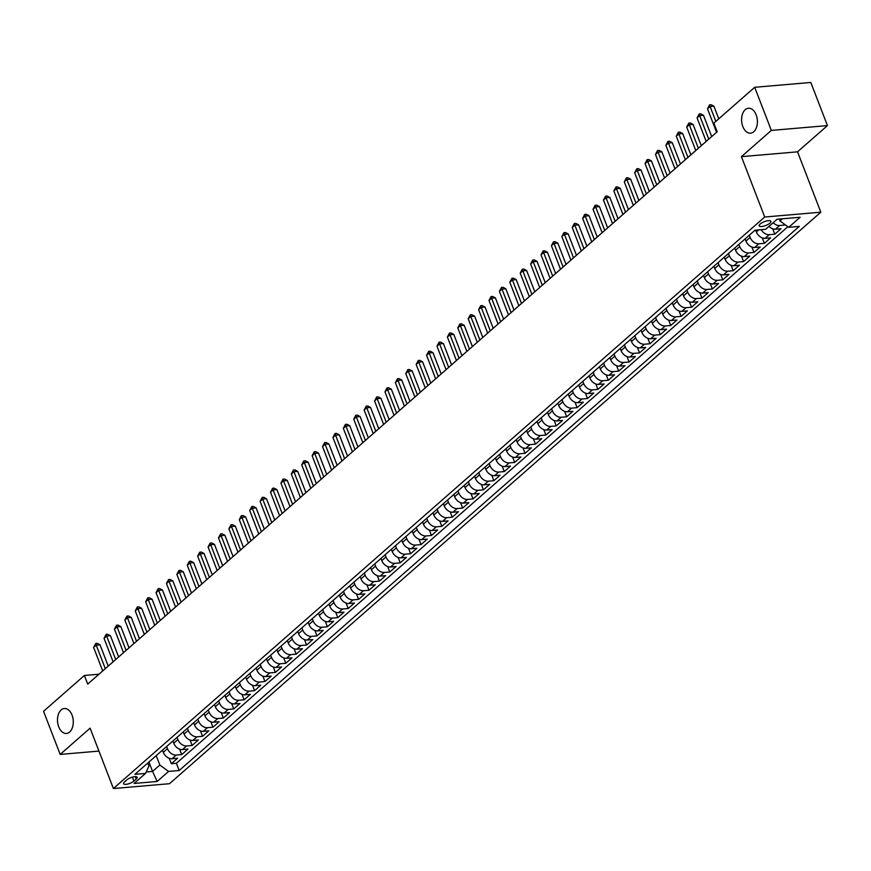 <?xml version="1.0" encoding="UTF-8"?>
<svg xmlns="http://www.w3.org/2000/svg" width="871" height="871" viewBox="0 0 871 871"><rect width="100%" height="100%" fill="white"/><g stroke="black" fill="none" stroke-linecap="round" stroke-linejoin="round"><path stroke-width="1.31" d="M742.832 126.567A12.521 7.861 85.1 0 1 748.418 108.254A12.521 7.861 85.1 0 1 756.159 114.874A12.521 7.861 85.1 0 1 750.573 133.187A12.521 7.861 85.1 0 1 742.832 126.567M58.738 726.839A12.521 7.861 85.1 0 1 64.323 708.515A12.521 7.861 85.1 0 1 72.053 715.145A12.521 7.861 85.1 0 1 66.468 733.458A12.521 7.861 85.1 0 1 58.738 726.839M760.187 223.999A6.26 2.047 158.9 0 0 759.196 225.839A6.26 2.047 158.9 0 0 763.649 226.166A6.26 2.047 158.9 0 0 769.888 223.172A6.26 2.047 158.9 0 0 770.879 221.332A6.26 2.047 158.9 0 0 766.426 221.005A6.26 2.047 158.9 0 0 760.187 223.999M827.45 125.587L771.336 130.41L741.428 156.66L797.542 151.826L827.45 125.587L810.814 82.462L754.7 87.296L713.861 123.127L717.192 131.75L87.721 684.094L84.389 675.471L43.55 711.302L60.186 754.417L98.946 751.085M797.542 151.826L820.83 212.197L169.507 783.704L113.393 788.538L764.716 217.021L820.83 212.197M162.463 750.16L163.302 752.337A7.828 5.531 48.7 0 0 172.033 758.717L177.564 758.238L171.326 763.715L169.224 758.293M166.622 746.512L167.461 748.69A7.828 5.531 48.7 0 0 176.192 755.059L181.723 754.58L179.633 749.158M181.723 754.58L187.973 749.104L182.431 749.583A7.828 5.531 48.7 0 1 173.71 743.203L172.872 741.036M183.269 731.901L184.108 734.079A7.828 5.531 48.7 0 0 192.839 740.459L198.37 739.98L192.132 745.456L190.041 740.034M193.678 722.778L194.516 724.944A7.828 5.531 48.7 0 0 203.248 731.324L208.779 730.845L202.54 736.322L200.439 730.9M204.075 713.643L204.925 715.82A7.828 5.531 48.7 0 0 213.645 722.19L219.187 721.721L212.938 727.198L210.847 721.776M214.484 704.508L215.322 706.686A7.828 5.531 48.7 0 0 224.054 713.066L229.585 712.587L223.346 718.063L221.256 712.641M224.892 695.385L225.731 697.562A7.828 5.531 48.7 0 0 234.451 703.931L239.993 703.463L233.744 708.94L231.653 703.518M235.29 686.25L236.128 688.428A7.828 5.531 48.7 0 0 244.86 694.808L250.391 694.329L244.152 699.805L242.062 694.383M245.698 677.126L246.537 679.304A7.828 5.531 48.7 0 0 255.268 685.673L260.799 685.205L254.561 690.681L252.47 685.259M256.107 667.992L256.945 670.169A7.828 5.531 48.7 0 0 265.666 676.549L271.208 676.07L264.958 681.547L262.868 676.125M266.504 658.868L267.343 661.045A7.828 5.531 48.7 0 0 276.074 667.415L281.605 666.946L275.367 672.423L273.276 667.001M276.913 649.733L277.751 651.911A7.828 5.531 48.7 0 0 286.483 658.291L292.014 657.812L285.775 663.288L283.685 657.866M287.321 640.61L288.159 642.776A7.828 5.531 48.7 0 0 296.88 649.156L302.422 648.677L296.173 654.165L294.082 648.743M297.719 631.475L298.557 633.653A7.828 5.531 48.7 0 0 307.289 640.033L312.82 639.554L306.581 645.03L304.491 639.608M308.127 622.351L308.965 624.518A7.828 5.531 48.7 0 0 317.697 630.898L323.228 630.419L316.99 635.895L314.888 630.473M318.536 613.217L319.374 615.394A7.828 5.531 48.7 0 0 328.095 621.774L333.637 621.295L327.387 626.772L325.297 621.35M328.933 604.093L329.771 606.26A7.828 5.531 48.7 0 0 338.503 612.64L344.034 612.161L337.796 617.637L335.705 612.215M339.342 594.958L340.18 597.136A7.828 5.531 48.7 0 0 348.912 603.516L354.443 603.037L348.204 608.513L346.103 603.091M349.739 585.835L350.588 588.001A7.828 5.531 48.7 0 0 359.309 594.381L364.851 593.902L358.602 599.379L356.511 593.957M360.148 576.7L360.986 578.877A7.828 5.531 48.7 0 0 369.718 585.247L375.249 584.779L369.01 590.255L366.92 584.833M370.556 567.565L371.394 569.743A7.828 5.531 48.7 0 0 380.115 576.123L385.657 575.644L379.408 581.12L377.317 575.698M380.954 558.442L381.792 560.619A7.828 5.531 48.7 0 0 390.524 566.988L396.055 566.52L389.816 571.997L387.726 566.575M391.362 549.307L392.2 551.485A7.828 5.531 48.7 0 0 400.932 557.865L406.463 557.386L400.225 562.862L398.134 557.44M401.771 540.183L402.609 542.361A7.828 5.531 48.7 0 0 411.33 548.73L416.871 548.262L410.622 553.738L408.532 548.316M412.168 531.049L413.006 533.226A7.828 5.531 48.7 0 0 421.738 539.606L427.269 539.127L421.031 544.604L418.94 539.182M422.577 521.925L423.415 524.102A7.828 5.531 48.7 0 0 432.147 530.472L437.678 529.993L431.439 535.48L429.349 530.058M432.985 512.79L433.823 514.968A7.828 5.531 48.7 0 0 442.544 521.348L448.086 520.869L441.837 526.345L439.746 520.923M443.383 503.667L444.221 505.833A7.828 5.531 48.7 0 0 452.953 512.213L458.484 511.734L452.245 517.211L450.155 511.789M453.791 494.532L454.629 496.71A7.828 5.531 48.7 0 0 463.361 503.09L468.892 502.611L462.653 508.087L460.552 502.665M464.199 485.408L465.038 487.575A7.828 5.531 48.7 0 0 473.759 493.955L479.3 493.476L473.051 498.952L470.961 493.53M474.597 476.274L475.435 478.451A7.828 5.531 48.7 0 0 484.167 484.831L489.698 484.352L483.459 489.829L481.369 484.407M485.005 467.15L485.844 469.317A7.828 5.531 48.7 0 0 494.576 475.697L500.106 475.218L493.868 480.694L491.767 475.272M495.403 458.015L496.252 460.193A7.828 5.531 48.7 0 0 504.973 466.562L510.515 466.094L504.265 471.57L502.175 466.148M505.811 448.881L506.65 451.058A7.828 5.531 48.7 0 0 515.382 457.438L520.912 456.959L514.674 462.436L512.584 457.014M516.22 439.757L517.058 441.935A7.828 5.531 48.7 0 0 525.779 448.304L531.321 447.836L525.071 453.312L522.981 447.89M526.617 430.622L527.456 432.8A7.828 5.531 48.7 0 0 536.188 439.18L541.718 438.701L535.48 444.177L533.39 438.755M537.026 421.499L537.864 423.676A7.828 5.531 48.7 0 0 546.596 430.045L552.127 429.577L545.888 435.054L543.798 429.632M547.434 412.364L548.273 414.542A7.828 5.531 48.7 0 0 556.994 420.922L562.535 420.443L556.286 425.919L554.196 420.497M557.832 403.24L558.67 405.418A7.828 5.531 48.7 0 0 567.402 411.787L572.933 411.308L566.694 416.795L564.604 411.373M568.24 394.106L569.079 396.283A7.828 5.531 48.7 0 0 577.811 402.663L583.341 402.184L577.103 407.661L575.012 402.239M578.649 384.982L579.487 387.149A7.828 5.531 48.7 0 0 588.208 393.529L593.75 393.05L587.5 398.537L585.41 393.104M589.046 375.847L589.885 378.025A7.828 5.531 48.7 0 0 598.617 384.405L604.147 383.926L597.909 389.402L595.818 383.98M599.455 366.724L600.293 368.89A7.828 5.531 48.7 0 0 609.025 375.27L614.556 374.791L608.317 380.268L606.216 374.846M609.863 357.589L610.702 359.767A7.828 5.531 48.7 0 0 619.423 366.147L624.964 365.668L618.715 371.144L616.624 365.722M620.261 348.465L621.099 350.632A7.828 5.531 48.7 0 0 629.831 357.012L635.362 356.533L629.123 362.009L627.033 356.587M630.669 339.331L631.508 341.508A7.828 5.531 48.7 0 0 640.239 347.877L645.77 347.409L639.532 352.886L637.43 347.464M641.067 330.196L641.916 332.374A7.828 5.531 48.7 0 0 650.637 338.754L656.179 338.275L649.929 343.751L647.839 338.329M651.475 321.072L652.314 323.25A7.828 5.531 48.7 0 0 661.045 329.619L666.576 329.151L660.338 334.627L658.247 329.205M661.884 311.938L662.722 314.115A7.828 5.531 48.7 0 0 671.443 320.495L676.985 320.016L670.735 325.493L668.645 320.071M672.281 302.814L673.12 304.992A7.828 5.531 48.7 0 0 681.851 311.361L687.393 310.893L681.144 316.369L679.053 310.947M682.69 293.679L683.528 295.857A7.828 5.531 48.7 0 0 692.26 302.237L697.791 301.758L691.552 307.234L689.462 301.812M693.098 284.556L693.937 286.733A7.828 5.531 48.7 0 0 702.657 293.102L708.199 292.623L701.95 298.111L699.859 292.689M703.496 275.421L704.334 277.599A7.828 5.531 48.7 0 0 713.066 283.979L718.597 283.5L712.358 288.976L710.268 283.554M713.904 266.297L714.743 268.464A7.828 5.531 48.7 0 0 723.474 274.844L729.005 274.365L722.767 279.852L720.676 274.43M724.313 257.163L725.151 259.34A7.828 5.531 48.7 0 0 733.872 265.72L739.414 265.241L733.164 270.718L731.074 265.296M734.71 248.039L735.549 250.206A7.828 5.531 48.7 0 0 744.28 256.586L749.811 256.107L743.573 261.583L741.482 256.161M745.119 238.904L745.957 241.082A7.828 5.531 48.7 0 0 754.689 247.462L760.22 246.983L753.981 252.459L751.88 247.037M755.669 230.151L756.366 231.947A7.828 5.531 48.7 0 0 765.086 238.327L770.628 237.848L764.379 243.325L762.288 237.903M769.028 226.329A7.828 5.531 48.7 0 0 775.495 229.193L781.026 228.725L774.787 234.201L772.697 228.779M133.916 781.091L136.203 779.077A6.064 1.982 158.9 0 0 137.161 777.302A6.064 1.982 158.9 0 0 132.849 776.986A6.064 1.982 158.9 0 0 126.807 779.893L124.52 781.897A6.064 1.982 158.9 0 0 123.562 783.671A6.064 1.982 158.9 0 0 127.874 783.998A6.064 1.982 158.9 0 0 133.916 781.091L132.381 777.106M148.941 762.027L152.567 771.445L159.85 765.054L168.582 771.434L179.197 770.519L799.306 226.395L788.691 227.309L800.133 217.271L777.084 219.252L765.642 229.302L755.026 230.205L134.918 774.33L145.533 773.415L148.93 766.001L147.787 763.04M168.582 771.434L157.139 781.472L134.09 783.465L145.533 773.415M749.278 235.257L750.116 237.424L745.957 241.082M738.869 244.381L739.719 246.558L735.549 250.206M728.472 253.515L729.31 255.693L725.151 259.34M718.063 262.639L718.902 264.817L714.743 268.464M707.666 271.774L708.504 273.951L704.334 277.599M697.257 280.898L698.096 283.075L693.937 286.733M686.849 290.032L687.687 292.21L683.528 295.857M676.451 299.156L677.29 301.333L673.12 304.992M666.043 308.29L666.881 310.468L662.722 314.115M655.634 317.425L656.473 319.592L652.314 323.25M645.237 326.549L646.075 328.726L641.916 332.374M634.828 335.683L635.667 337.85L631.508 341.508M624.42 344.807L625.258 346.985L621.099 350.632M614.022 353.942L614.861 356.108L610.702 359.767M603.614 363.065L604.452 365.243L600.293 368.89M593.205 372.2L594.055 374.367L589.885 378.025M582.808 381.324L583.646 383.501L579.487 387.149M572.399 390.458L573.238 392.636L569.079 396.283M562.002 399.582L562.84 401.76L558.67 405.418M551.593 408.717L552.432 410.894L548.273 414.542M541.185 417.84L542.023 420.018L537.864 423.676M530.787 426.975L531.626 429.153L527.456 432.8M520.379 436.11L521.217 438.276L517.058 441.935M509.971 445.233L510.809 447.411L506.65 451.058M499.573 454.368L500.411 456.535L496.252 460.193M489.164 463.492L490.003 465.669L485.844 469.317M478.756 472.626L479.594 474.793L475.435 478.451M468.358 481.75L469.197 483.928L465.038 487.575M457.95 490.885L458.788 493.051L454.629 496.71M447.542 500.008L448.391 502.186L444.221 505.833M437.144 509.143L437.982 511.321L433.823 514.968M426.736 518.267L427.574 520.444L423.415 524.102M416.338 527.401L417.176 529.579L413.006 533.226M405.93 536.525L406.768 538.703L402.609 542.361M395.521 545.66L396.359 547.837L392.2 551.485M385.124 554.783L385.962 556.961L381.792 560.619M374.715 563.918L375.553 566.096L371.394 569.743M364.307 573.053L365.145 575.219L360.986 578.877M353.909 582.176L354.747 584.354L350.588 588.001M343.501 591.311L344.339 593.478L340.18 597.136M333.092 600.435L333.931 602.612L329.771 606.26M322.695 609.569L323.533 611.736L319.374 615.394M312.286 618.693L313.125 620.871L308.965 624.518M301.878 627.828L302.727 630.005L298.557 633.653M291.48 636.951L292.318 639.129L288.159 642.776M281.072 646.086L281.91 648.264L277.751 651.911M270.674 655.21L271.512 657.387L267.343 661.045M260.266 664.344L261.104 666.522L256.945 670.169M249.857 673.468L250.696 675.646L246.537 679.304M239.46 682.603L240.298 684.78L236.128 688.428M229.051 691.737L229.89 693.904L225.731 697.562M218.643 700.861L219.481 703.039L215.322 706.686M208.245 709.996L209.084 712.162L204.925 715.82M197.837 719.119L198.675 721.297L194.516 724.944M187.428 728.254L188.267 730.421L184.108 734.079M177.031 737.378L177.869 739.555L173.71 743.203M171.326 763.715L176.399 763.279L787.885 226.721M773.187 222.671A7.828 5.531 -131.3 0 0 779.654 225.545L785.392 224.892M774.787 234.201L769.256 234.68A7.828 5.531 -131.3 0 1 761.189 229.683M764.379 243.325L758.848 243.804A7.828 5.531 -131.3 0 1 750.116 237.424M753.981 252.459L748.439 252.938A7.828 5.531 -131.3 0 1 739.719 246.558M743.573 261.583L738.042 262.062A7.828 5.531 -131.3 0 1 729.31 255.693M733.164 270.718L727.633 271.197A7.828 5.531 -131.3 0 1 718.902 264.817M722.767 279.852L717.225 280.32A7.828 5.531 -131.3 0 1 708.504 273.951M712.358 288.976L706.827 289.455A7.828 5.531 -131.3 0 1 698.096 283.075M701.95 298.111L696.419 298.579A7.828 5.531 -131.3 0 1 687.687 292.21M691.552 307.234L686.01 307.713A7.828 5.531 -131.3 0 1 677.29 301.333M681.144 316.369L675.613 316.837A7.828 5.531 -131.3 0 1 666.881 310.468M670.735 325.493L665.204 325.972A7.828 5.531 -131.3 0 1 656.473 319.592M660.338 334.627L654.796 335.106A7.828 5.531 -131.3 0 1 646.075 328.726M649.929 343.751L644.398 344.23A7.828 5.531 -131.3 0 1 635.667 337.85M639.532 352.886L633.99 353.365A7.828 5.531 -131.3 0 1 625.258 346.985M629.123 362.009L623.592 362.488A7.828 5.531 -131.3 0 1 614.861 356.108M618.715 371.144L613.184 371.623A7.828 5.531 -131.3 0 1 604.452 365.243M608.317 380.268L602.776 380.747A7.828 5.531 -131.3 0 1 594.055 374.367M597.909 389.402L592.378 389.881A7.828 5.531 -131.3 0 1 583.646 383.501M587.5 398.537L581.97 399.005A7.828 5.531 -131.3 0 1 573.238 392.636M577.103 407.661L571.561 408.14A7.828 5.531 -131.3 0 1 562.84 401.76M566.694 416.795L561.164 417.263A7.828 5.531 -131.3 0 1 552.432 410.894M556.286 425.919L550.755 426.398A7.828 5.531 -131.3 0 1 542.023 420.018M545.888 435.054L540.347 435.522A7.828 5.531 -131.3 0 1 531.626 429.153M535.48 444.177L529.949 444.656A7.828 5.531 -131.3 0 1 521.217 438.276M525.071 453.312L519.541 453.78A7.828 5.531 -131.3 0 1 510.809 447.411M514.674 462.436L509.132 462.915A7.828 5.531 -131.3 0 1 500.411 456.535M504.265 471.57L498.735 472.049A7.828 5.531 -131.3 0 1 490.003 465.669M493.868 480.694L488.326 481.173A7.828 5.531 -131.3 0 1 479.594 474.793M483.459 489.829L477.918 490.308A7.828 5.531 -131.3 0 1 469.197 483.928M473.051 498.952L467.52 499.431A7.828 5.531 -131.3 0 1 458.788 493.051M462.653 508.087L457.112 508.566A7.828 5.531 -131.3 0 1 448.391 502.186M452.245 517.211L446.714 517.69A7.828 5.531 -131.3 0 1 437.982 511.321M441.837 526.345L436.306 526.824A7.828 5.531 -131.3 0 1 427.574 520.444M431.439 535.48L425.897 535.948A7.828 5.531 -131.3 0 1 417.176 529.579M421.031 544.604L415.5 545.083A7.828 5.531 -131.3 0 1 406.768 538.703M410.622 553.738L405.091 554.206A7.828 5.531 -131.3 0 1 396.359 547.837M400.225 562.862L394.683 563.341A7.828 5.531 -131.3 0 1 385.962 556.961M389.816 571.997L384.285 572.465A7.828 5.531 -131.3 0 1 375.553 566.096M379.408 581.12L373.877 581.599A7.828 5.531 -131.3 0 1 365.145 575.219M369.01 590.255L363.468 590.734A7.828 5.531 -131.3 0 1 354.747 584.354M358.602 599.379L353.071 599.858A7.828 5.531 -131.3 0 1 344.339 593.478M348.204 608.513L342.662 608.992A7.828 5.531 -131.3 0 1 333.931 602.612M337.796 617.637L332.254 618.116A7.828 5.531 -131.3 0 1 323.533 611.736M327.387 626.772L321.856 627.251A7.828 5.531 -131.3 0 1 313.125 620.871M316.99 635.895L311.448 636.374A7.828 5.531 -131.3 0 1 302.727 630.005M306.581 645.03L301.05 645.509A7.828 5.531 -131.3 0 1 292.318 639.129M296.173 654.165L290.642 654.633A7.828 5.531 -131.3 0 1 281.91 648.264M285.775 663.288L280.233 663.767A7.828 5.531 -131.3 0 1 271.512 657.387M275.367 672.423L269.836 672.891A7.828 5.531 -131.3 0 1 261.104 666.522M264.958 681.547L259.427 682.026A7.828 5.531 -131.3 0 1 250.696 675.646M254.561 690.681L249.019 691.149A7.828 5.531 -131.3 0 1 240.298 684.78M244.152 699.805L238.621 700.284A7.828 5.531 -131.3 0 1 229.89 693.904M233.744 708.94L228.213 709.419A7.828 5.531 -131.3 0 1 219.481 703.039M223.346 718.063L217.804 718.542A7.828 5.531 -131.3 0 1 209.084 712.162M212.938 727.198L207.407 727.677A7.828 5.531 -131.3 0 1 198.675 721.297M202.54 736.322L196.998 736.801A7.828 5.531 -131.3 0 1 188.267 730.421M192.132 745.456L186.59 745.935A7.828 5.531 -131.3 0 1 177.869 739.555M156.214 755.636L159.85 765.054M771.336 130.41L754.7 87.296M741.428 156.66L764.716 217.021M113.393 788.538L90.105 728.167L60.186 754.417M98.978 674.208L84.389 675.471M146.186 772L152.567 771.445L157.139 781.472M779.24 219.067L779.97 220.94L782.408 218.795M176.399 763.279L179.197 770.519M788.691 227.309L779.97 220.94M108.233 666.086L100.023 644.823L96.235 645.15L105.304 668.656M93.633 647.425L95.723 643.495L96.235 645.15L93.633 647.425L102.702 670.942M95.723 643.495L97.247 643.364L100.023 644.823M118.641 656.963L110.432 635.688L106.643 636.015L115.712 659.521M104.041 638.301L106.131 634.36L106.643 636.015L104.041 638.301L113.11 661.808M106.131 634.36L107.645 634.23L110.432 635.688M129.039 647.828L120.829 626.565L117.041 626.88L126.11 650.397M114.439 629.167L116.54 625.226L117.041 626.88L114.439 629.167L123.519 652.673M116.54 625.226L118.053 625.095L120.829 626.565M139.447 638.693L131.238 617.43L127.449 617.757L136.518 641.263M124.847 620.043L126.937 616.102L127.449 617.757L124.847 620.043L133.916 643.549M126.937 616.102L128.451 615.971L131.238 617.43M149.856 629.57L141.646 608.296L137.858 608.622L146.927 632.139M135.255 610.909L137.346 606.967L137.858 608.622L135.255 610.909L144.325 634.415M137.346 606.967L138.859 606.837L141.646 608.296M160.253 620.435L152.044 599.172L148.255 599.498L157.324 623.005M145.653 601.785L147.743 597.844L148.255 599.498L145.653 601.785L154.722 625.291M147.743 597.844L149.268 597.713L152.044 599.172M170.662 611.311L162.452 590.037L158.664 590.364L167.733 613.881M156.061 592.65L158.152 588.709L158.664 590.364L156.061 592.65L165.131 616.156M158.152 588.709L159.665 588.578L162.452 590.037M181.059 602.177L172.861 580.913L169.061 581.24L178.141 604.746M166.47 583.516L168.56 579.585L169.061 581.24L166.47 583.516L175.539 607.033M168.56 579.585L170.074 579.455L172.861 580.913M191.468 593.053L183.258 571.779L179.47 572.105L188.539 595.622M176.867 574.392L178.958 570.451L179.47 572.105L176.867 574.392L185.937 597.898M178.958 570.451L180.482 570.32L183.258 571.779M201.876 583.918L193.667 562.655L189.878 562.982L198.947 586.488M187.276 565.257L189.366 561.327L189.878 562.982L187.276 565.257L196.345 588.774M189.366 561.327L190.88 561.196L193.667 562.655M212.274 574.795L204.075 553.521L200.276 553.847L209.356 577.364M197.673 556.134L199.775 552.192L200.276 553.847L197.673 556.134L206.754 579.64M199.775 552.192L201.288 552.062L204.075 553.521M222.682 565.66L214.473 544.397L210.684 544.723L219.753 568.23M208.082 546.999L210.172 543.069L210.684 544.723L208.082 546.999L217.151 570.516M210.172 543.069L211.697 542.938L214.473 544.397M233.09 556.536L224.881 535.262L221.092 535.589L230.162 559.095M218.49 537.875L220.581 533.934L221.092 535.589L218.49 537.875L227.56 561.381M220.581 533.934L222.094 533.803L224.881 535.262M243.488 547.402L235.29 526.138L231.49 526.465L240.57 549.971M228.888 528.741L230.989 524.81L231.49 526.465L228.888 528.741L237.968 552.258M230.989 524.81L232.503 524.68L235.29 526.138M253.897 538.278L245.687 517.004L241.898 517.33L250.968 540.837M239.296 519.617L241.387 515.676L241.898 517.33L239.296 519.617L248.366 543.123M241.387 515.676L242.911 515.545L245.687 517.004M264.305 529.143L256.096 507.88L252.307 508.207L261.376 531.713M249.705 510.482L251.795 506.541L252.307 508.207L249.705 510.482L258.774 533.999M251.795 506.541L253.309 506.41L256.096 507.88M274.703 520.009L266.493 498.745L262.704 499.072L271.774 522.578M260.102 501.358L262.204 497.417L262.704 499.072L260.102 501.358L269.183 524.865M262.204 497.417L263.717 497.287L266.493 498.745M285.111 510.885L276.902 489.611L273.113 489.938L282.182 513.455M270.511 492.224L272.601 488.283L273.113 489.938L270.511 492.224L279.58 515.73M272.601 488.283L274.115 488.152L276.902 489.611M295.519 501.75L287.31 480.487L283.521 480.814L292.591 504.32M280.919 483.1L283.01 479.159L283.521 480.814L280.919 483.1L289.989 506.606M283.01 479.159L284.523 479.028L287.31 480.487M305.917 492.627L297.708 471.353L293.919 471.679L302.988 495.196M291.317 473.966L293.407 470.024L293.919 471.679L291.317 473.966L300.386 497.472M293.407 470.024L294.931 469.894L297.708 471.353M316.325 483.492L308.116 462.229L304.327 462.555L313.397 486.062M301.725 464.831L303.816 460.901L304.327 462.555L301.725 464.831L310.795 488.348M303.816 460.901L305.329 460.77L308.116 462.229M326.723 474.368L318.525 453.094L314.725 453.421L323.805 476.938M312.134 455.707L314.224 451.766L314.725 453.421L312.134 455.707L321.203 479.213M314.224 451.766L315.738 451.635L318.525 453.094M337.131 465.234L328.922 443.97L325.133 444.297L334.203 467.803M322.531 446.573L324.622 442.642L325.133 444.297L322.531 446.573L331.601 470.09M324.622 442.642L326.146 442.512L328.922 443.97M347.54 456.11L339.331 434.836L335.542 435.162L344.611 458.679M332.94 437.449L335.03 433.508L335.542 435.162L332.94 437.449L342.009 460.955M335.03 433.508L336.544 433.377L339.331 434.836M357.937 446.975L349.739 425.712L345.939 426.039L355.02 449.545M343.337 428.314L345.439 424.384L345.939 426.039L343.337 428.314L352.417 451.831M345.439 424.384L346.952 424.253L349.739 425.712M368.346 437.852L360.137 416.578L356.348 416.904L365.417 440.421M353.746 419.191L355.836 415.249L356.348 416.904L353.746 419.191L362.815 442.697M355.836 415.249L357.36 415.119L360.137 416.578M378.754 428.717L370.545 407.454L366.756 407.78L375.826 431.287M364.154 410.056L366.245 406.126L366.756 407.78L364.154 410.056L373.224 433.573M366.245 406.126L367.758 405.995L370.545 407.454M389.152 419.593L380.954 398.319L377.154 398.646L386.234 422.152M374.552 400.932L376.653 396.991L377.154 398.646L374.552 400.932L383.632 424.438M376.653 396.991L378.166 396.86L380.954 398.319M399.56 410.459L391.351 389.195L387.562 389.522L396.632 413.028M384.96 391.798L387.051 387.856L387.562 389.522L384.96 391.798L394.03 415.315M387.051 387.856L388.575 387.726L391.351 389.195M409.969 401.335L401.76 380.061L397.971 380.387L407.04 403.894M395.369 382.674L397.459 378.733L397.971 380.387L395.369 382.674L404.438 406.18M397.459 378.733L398.972 378.602L401.76 380.061M420.366 392.2L412.157 370.926L408.368 371.253L417.438 394.77M405.766 373.539L407.868 369.598L408.368 371.253L405.766 373.539L414.846 397.045M407.868 369.598L409.381 369.467L412.157 370.926M430.775 383.066L422.566 361.803L418.777 362.129L427.846 385.635M416.175 364.416L418.265 360.474L418.777 362.129L416.175 364.416L425.244 387.922M418.265 360.474L419.778 360.344L422.566 361.803M441.183 373.942L432.974 352.668L429.185 352.995L438.255 376.512M426.583 355.281L428.674 351.34L429.185 352.995L426.583 355.281L435.652 378.787M428.674 351.34L430.187 351.209L432.974 352.668M451.581 364.807L443.372 343.544L439.583 343.871L448.652 367.377M436.981 346.146L439.071 342.216L439.583 343.871L436.981 346.146L446.05 369.663M439.071 342.216L440.595 342.085L443.372 343.544M461.989 355.684L453.78 334.41L449.991 334.736L459.061 358.253M447.389 337.023L449.48 333.081L449.991 334.736L447.389 337.023L456.458 360.529M449.48 333.081L450.993 332.951L453.78 334.41M472.387 346.549L464.189 325.286L460.389 325.612L469.469 349.119M457.798 327.888L459.888 323.958L460.389 325.612L457.798 327.888L466.867 351.405M459.888 323.958L461.401 323.827L464.189 325.286M482.795 337.425L474.586 316.151L470.797 316.478L479.867 339.995M468.195 318.764L470.286 314.823L470.797 316.478L468.195 318.764L477.264 342.27M470.286 314.823L471.81 314.692L474.586 316.151M493.204 328.291L484.995 307.028L481.206 307.354L490.275 330.86M478.604 309.63L480.694 305.699L481.206 307.354L478.604 309.63L487.673 333.147M480.694 305.699L482.207 305.569L484.995 307.028M503.601 319.167L495.403 297.893L491.603 298.22L500.683 321.737M489.001 300.506L491.102 296.565L491.603 298.22L489.001 300.506L498.081 324.012M491.102 296.565L492.616 296.434L495.403 297.893M514.01 310.032L505.801 288.769L502.012 289.096L511.081 312.602M499.41 291.371L501.5 287.441L502.012 289.096L499.41 291.371L508.479 314.888M501.5 287.441L503.024 287.31L505.801 288.769M524.418 300.909L516.209 279.635L512.42 279.961L521.489 303.467M509.818 282.248L511.908 278.306L512.42 279.961L509.818 282.248L518.887 305.754M511.908 278.306L513.422 278.176L516.209 279.635M534.816 291.774L526.617 270.511L522.818 270.837L531.898 294.344M520.216 273.113L522.317 269.183L522.818 270.837L520.216 273.113L529.296 296.63M522.317 269.183L523.83 269.052L526.617 270.511M545.224 282.65L537.015 261.376L533.226 261.703L542.295 285.209M530.624 263.989L532.714 260.048L533.226 261.703L530.624 263.989L539.693 287.495M532.714 260.048L534.239 259.917L537.015 261.376M555.633 273.516L547.424 252.242L543.635 252.568L552.704 276.085M541.033 254.855L543.123 250.913L543.635 252.568L541.033 254.855L550.102 278.361M543.123 250.913L544.636 250.783L547.424 252.242M566.03 264.381L557.821 243.118L554.032 243.445L563.102 266.951M551.43 245.731L553.531 241.79L554.032 243.445L551.43 245.731L560.51 269.237M553.531 241.79L555.045 241.659L557.821 243.118M576.439 255.257L568.23 233.983L564.441 234.31L573.51 257.827M561.839 236.596L563.929 232.655L564.441 234.31L561.839 236.596L570.908 260.102M563.929 232.655L565.442 232.524L568.23 233.983M586.847 246.123L578.638 224.86L574.849 225.186L583.918 248.692M572.247 227.462L574.337 223.531L574.849 225.186L572.247 227.462L581.316 250.979M574.337 223.531L575.851 223.401L578.638 224.86M597.245 236.999L589.036 215.725L585.247 216.052L594.316 239.569M582.645 218.338L584.735 214.397L585.247 216.052L582.645 218.338L591.714 241.844M584.735 214.397L586.259 214.266L589.036 215.725M607.653 227.864L599.444 206.601L595.655 206.928L604.724 230.434M593.053 209.203L595.143 205.273L595.655 206.928L593.053 209.203L602.122 232.72M595.143 205.273L596.657 205.142L599.444 206.601M618.051 218.741L609.852 197.467L606.053 197.793L615.133 221.31M603.461 200.08L605.552 196.138L606.053 197.793L603.461 200.08L612.531 223.586M605.552 196.138L607.065 196.008L609.852 197.467M628.459 209.606L620.25 188.343L616.461 188.669L625.53 212.176M613.859 190.945L615.949 187.015L616.461 188.669L613.859 190.945L622.928 214.462M615.949 187.015L617.474 186.884L620.25 188.343M638.868 200.482L630.658 179.208L626.87 179.535L635.939 203.052M624.267 181.821L626.358 177.88L626.87 179.535L624.267 181.821L633.337 205.327M626.358 177.88L627.871 177.749L630.658 179.208M649.265 191.348L641.067 170.085L637.267 170.411L646.347 193.917M634.665 172.687L636.766 168.756L637.267 170.411L634.665 172.687L643.745 196.204M636.766 168.756L638.28 168.626L641.067 170.085M659.674 182.224L651.464 160.95L647.676 161.277L656.745 184.783M645.073 163.563L647.164 159.622L647.676 161.277L645.073 163.563L654.143 187.069M647.164 159.622L648.688 159.491L651.464 160.95M670.082 173.089L661.873 151.826L658.084 152.153L667.153 175.659M655.482 154.428L657.572 150.498L658.084 152.153L655.482 154.428L664.551 177.945M657.572 150.498L659.086 150.367L661.873 151.826M680.48 163.966L672.281 142.692L668.482 143.018L677.562 166.524M665.88 145.305L667.981 141.363L668.482 143.018L665.88 145.305L674.96 168.811M667.981 141.363L669.494 141.233L672.281 142.692M690.888 154.831L682.679 133.568L678.89 133.884L687.959 157.401M676.288 136.17L678.378 132.229L678.89 133.884L676.288 136.17L685.357 159.676M678.378 132.229L679.903 132.098L682.679 133.568M701.297 145.697L693.087 124.433L689.299 124.76L698.368 148.266M686.696 127.046L688.787 123.105L689.299 124.76L686.696 127.046L695.766 150.552M688.787 123.105L690.3 122.974L693.087 124.433M711.694 136.573L703.485 115.299L699.696 115.625L708.765 139.142M697.094 117.912L699.195 113.97L699.696 115.625L697.094 117.912L706.174 141.418M699.195 113.97L700.709 113.84L703.485 115.299M718.771 118.815L713.893 106.175L710.105 106.502L715.842 121.385M707.502 108.788L709.593 104.847L710.105 106.502L707.502 108.788L716.572 132.294M709.593 104.847L711.106 104.716L713.893 106.175M758.706 229.89L756.366 231.947M167.461 748.69L163.302 752.337M176.192 755.059L172.033 758.717M779.654 225.545L775.495 229.193M769.256 234.68L765.086 238.327M758.848 243.804L754.689 247.462M748.439 252.938L744.28 256.586M738.042 262.062L733.872 265.72M727.633 271.197L723.474 274.844M717.225 280.32L713.066 283.979M706.827 289.455L702.657 293.102M696.419 298.579L692.26 302.237M686.01 307.713L681.851 311.361M675.613 316.837L671.443 320.495M665.204 325.972L661.045 329.619M654.796 335.106L650.637 338.754M644.398 344.23L640.239 347.877M633.99 353.365L629.831 357.012M623.592 362.488L619.423 366.147M613.184 371.623L609.025 375.27M602.776 380.747L598.617 384.405M592.378 389.881L588.208 393.529M581.97 399.005L577.811 402.663M571.561 408.14L567.402 411.787M561.164 417.263L556.994 420.922M550.755 426.398L546.596 430.045M540.347 435.522L536.188 439.18M529.949 444.656L525.779 448.304M519.541 453.78L515.382 457.438M509.132 462.915L504.973 466.562M498.735 472.049L494.576 475.697M488.326 481.173L484.167 484.831M477.918 490.308L473.759 493.955M467.52 499.431L463.361 503.09M457.112 508.566L452.953 512.213M446.714 517.69L442.544 521.348M436.306 526.824L432.147 530.472M425.897 535.948L421.738 539.606M415.5 545.083L411.33 548.73M405.091 554.206L400.932 557.865M394.683 563.341L390.524 566.988M384.285 572.465L380.115 576.123M373.877 581.599L369.718 585.247M363.468 590.734L359.309 594.381M353.071 599.858L348.912 603.516M342.662 608.992L338.503 612.64M332.254 618.116L328.095 621.774M321.856 627.251L317.697 630.898M311.448 636.374L307.289 640.033M301.05 645.509L296.88 649.156M290.642 654.633L286.483 658.291M280.233 663.767L276.074 667.415M269.836 672.891L265.666 676.549M259.427 682.026L255.268 685.673M249.019 691.149L244.86 694.808M238.621 700.284L234.451 703.931M228.213 709.419L224.054 713.066M217.804 718.542L213.645 722.19M207.407 727.677L203.248 731.324M196.998 736.801L192.839 740.459M186.59 745.935L182.431 749.583M135.255 776.627L136.203 779.077"/></g></svg>
